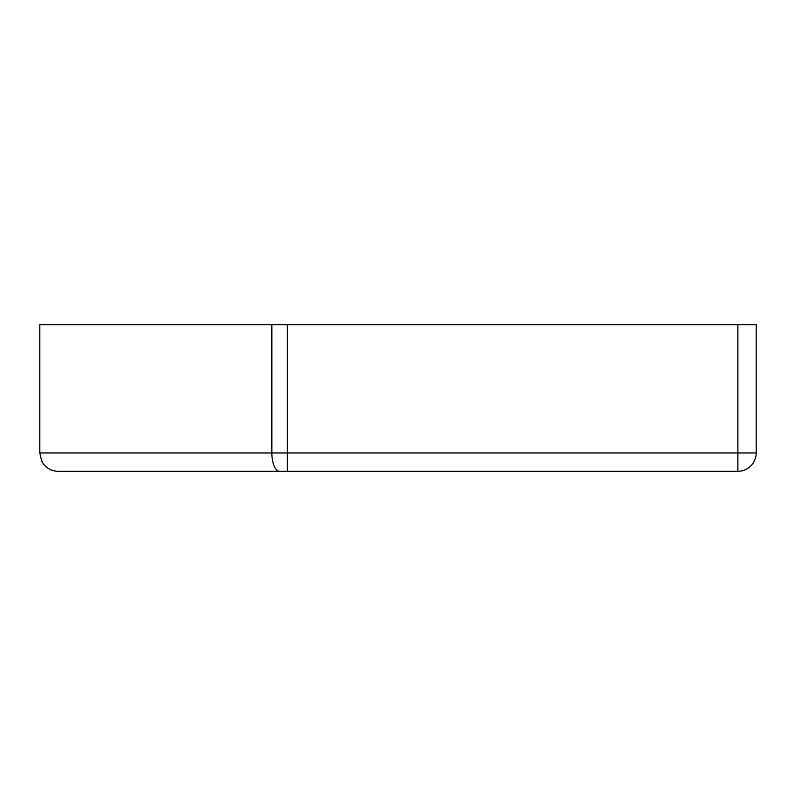 <?xml version="1.0" encoding="UTF-8"?>
<svg xmlns="http://www.w3.org/2000/svg" width="796" height="796" viewBox="0 0 796 796"><rect width="100%" height="100%" fill="white"/><g stroke="black" fill="none" stroke-linecap="round" stroke-linejoin="round"><path stroke-width="1.19" d="M279.615 471.292L737.882 471.292A18.318 18.318 0 0 0 756.2 452.964L756.2 324.708L39.8 324.708L39.8 452.964L41.671 461.023L43.73 464.307C47.462 468.834 52.257 471.162 58.118 471.292L279.615 471.292A18.318 7.771 -90 0 1 271.844 452.964L39.8 452.964M737.882 324.708L737.882 452.964L271.844 452.964L271.844 324.708M287.386 324.708L287.386 471.292M756.2 452.964L737.882 452.964L737.882 471.292A18.318 18.318 0 0 0 756.2 452.964"/></g></svg>
